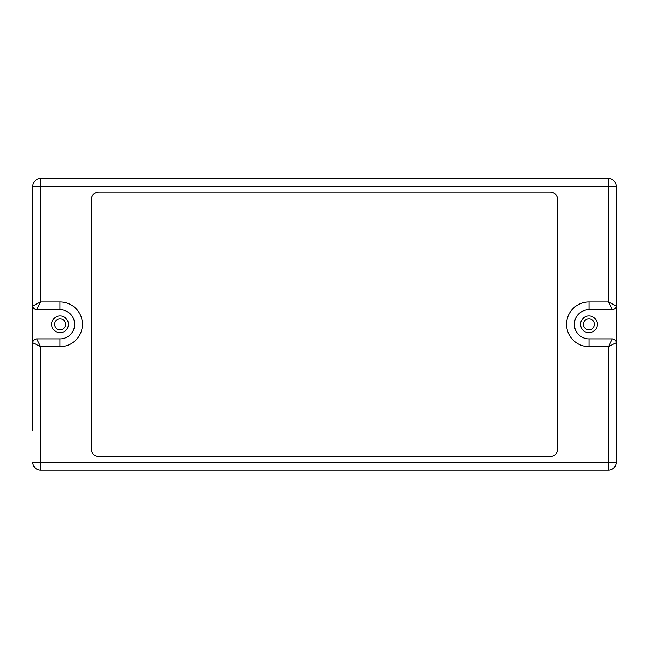 <?xml version="1.0" encoding="UTF-8"?>
<svg xmlns="http://www.w3.org/2000/svg" width="649" height="649" viewBox="0 0 649 649"><rect width="100%" height="100%" fill="white"/><g stroke="black" fill="none" stroke-linecap="round" stroke-linejoin="round"><path stroke-width="0.97" d="M608.381 178.475L608.381 186.255L616.161 186.255L616.161 305.833A3.886 3.886 0 0 1 612.275 309.719A3.886 3.886 0 0 0 616.161 305.833L608.381 301.947L612.275 309.719L588.943 309.719A14.586 14.586 0 0 0 574.357 324.305A14.586 14.586 0 0 0 588.943 338.892A14.586 14.586 0 0 1 574.357 324.305A14.586 14.586 0 0 1 588.943 309.719L588.943 301.947A22.358 22.358 0 0 0 566.577 324.305A22.358 22.358 0 0 0 588.943 346.663L608.381 346.663L616.161 342.777L616.161 462.356L616.161 186.255A7.78 7.78 0 0 0 608.381 178.475L40.619 178.475A7.78 7.78 0 0 0 32.839 186.255L32.839 342.777A3.886 3.886 0 0 1 36.725 338.892A3.886 3.886 0 0 0 32.839 342.777L40.619 346.663L36.725 338.892L60.057 338.892A14.586 14.586 0 0 0 74.643 324.305A14.586 14.586 0 0 0 60.057 309.719L36.725 309.719A3.886 3.886 0 0 1 32.839 305.833A3.886 3.886 0 0 0 36.725 309.719L40.619 301.947L32.839 305.833A3.886 3.886 0 0 0 36.725 309.719M594.484 324.305A5.541 5.541 0 0 0 586.169 319.503A5.541 5.541 0 0 0 586.169 329.108A5.541 5.541 0 0 0 594.484 324.305M65.606 324.305A5.541 5.541 0 0 0 57.29 319.503A5.541 5.541 0 0 0 57.29 329.108A5.541 5.541 0 0 0 65.606 324.305M36.725 338.892A3.886 3.886 0 0 0 32.839 342.777L32.839 430.474M32.839 366.498L32.839 429.889M496.972 470.136L560.355 470.136M360.86 470.136L424.251 470.136M224.749 470.136L288.14 470.136M88.645 470.136L152.028 470.136M588.943 346.663L588.943 338.892L612.275 338.892A3.886 3.886 0 0 1 616.161 342.777A3.886 3.886 0 0 0 612.275 338.892L608.381 346.663L608.381 470.136A7.78 7.78 0 0 0 616.161 462.356L32.839 462.356A7.78 7.78 0 0 0 40.619 470.136L608.381 470.136M91.168 448.751L91.168 199.86A7.78 7.78 0 0 1 98.948 192.088L550.052 192.088A7.78 7.78 0 0 1 557.832 199.86L557.832 448.751A7.78 7.78 0 0 1 550.052 456.523L98.948 456.523A7.78 7.78 0 0 1 91.168 448.751M68.421 324.305A8.364 8.364 0 0 0 55.879 317.061A8.364 8.364 0 0 0 55.879 331.55A8.364 8.364 0 0 0 68.421 324.305M597.299 324.305A8.364 8.364 0 0 0 584.757 317.061A8.364 8.364 0 0 0 584.757 331.55A8.364 8.364 0 0 0 597.299 324.305M616.161 305.833A3.886 3.886 0 0 1 612.275 309.719M32.839 186.255L608.381 186.255L608.381 301.947L588.943 301.947M40.619 470.136L40.619 346.663L60.057 346.663A22.358 22.358 0 0 0 82.423 324.305A22.358 22.358 0 0 0 60.057 301.947L40.619 301.947L40.619 178.475M60.057 346.663L60.057 338.892M60.057 301.947L60.057 309.719"/></g></svg>
